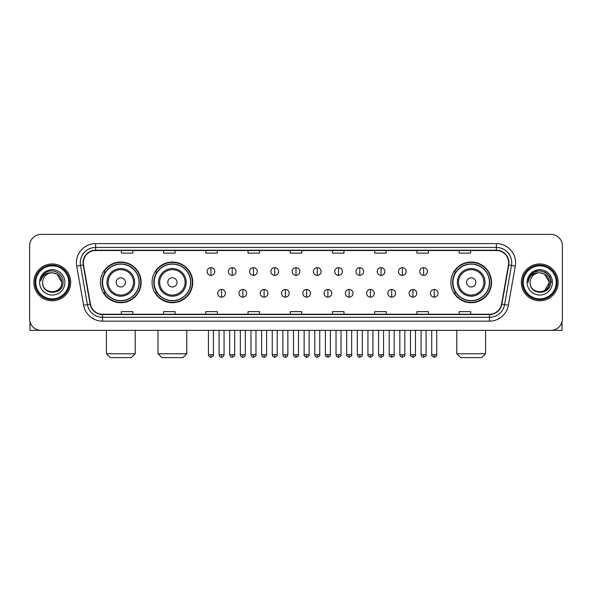 <?xml version="1.0" encoding="UTF-8"?>
<svg xmlns="http://www.w3.org/2000/svg" width="592" height="592" viewBox="0 0 592 592"><rect width="100%" height="100%" fill="white"/><g stroke="black" fill="none" stroke-linecap="round" stroke-linejoin="round"><path stroke-width="0.89" d="M450.852 282.377A20.343 20.343 0 0 0 471.195 302.719A20.343 20.343 0 0 0 491.538 282.377A20.343 20.343 0 0 0 471.195 262.027A20.343 20.343 0 0 0 450.852 282.377M152.055 282.377A20.343 20.343 0 0 0 172.398 302.719A20.343 20.343 0 0 0 192.74 282.377A20.343 20.343 0 0 0 172.398 262.027A20.343 20.343 0 0 0 152.055 282.377M100.462 282.377A20.343 20.343 0 0 0 120.805 302.719A20.343 20.343 0 0 0 141.148 282.377A20.343 20.343 0 0 0 120.805 262.027A20.343 20.343 0 0 0 100.462 282.377M105.339 292.737A18.618 18.618 0 0 1 105.339 272.009M156.932 292.737A18.618 18.618 0 0 1 156.932 272.009M455.729 292.737A18.618 18.618 0 0 1 455.729 272.009M29.6 245.909L29.6 318.836A11.514 11.514 0 0 0 41.114 330.358L550.886 330.358A11.514 11.514 0 0 0 562.4 318.836L562.4 245.909A11.514 11.514 0 0 0 550.886 234.388L41.114 234.388A11.514 11.514 0 0 0 29.6 245.909L29.6 318.836M33.825 282.377A18.426 18.426 0 0 0 52.251 300.795A18.426 18.426 0 0 0 70.67 282.377A18.426 18.426 0 0 0 52.251 263.951A18.426 18.426 0 0 0 33.825 282.377A18.426 18.426 0 0 0 52.251 300.795A18.426 18.426 0 0 0 70.67 282.377A18.426 18.426 0 0 0 52.251 263.951A18.426 18.426 0 0 0 33.825 282.377M521.33 282.377A18.426 18.426 0 0 0 539.749 300.795A18.426 18.426 0 0 0 558.175 282.377A18.426 18.426 0 0 0 539.749 263.951A18.426 18.426 0 0 0 521.33 282.377A18.426 18.426 0 0 0 539.749 300.795A18.426 18.426 0 0 0 558.175 282.377A18.426 18.426 0 0 0 539.749 263.951A18.426 18.426 0 0 0 521.33 282.377M83.339 262.796A12.284 12.284 0 0 1 95.623 250.512L496.377 250.512A12.284 12.284 0 0 1 508.476 264.927L501.572 304.081A12.284 12.284 0 0 1 489.473 314.234L102.527 314.234A12.284 12.284 0 0 1 90.428 304.081L83.524 264.927A12.284 12.284 0 0 1 83.339 262.796M83.035 262.796A12.587 12.587 0 0 0 83.228 264.979L90.132 304.133A12.587 12.587 0 0 0 102.527 314.537L489.473 314.537A12.587 12.587 0 0 0 501.868 304.133L508.772 264.979A12.587 12.587 0 0 0 496.377 250.209L95.623 250.209A12.587 12.587 0 0 0 83.035 262.796M76.723 266.126A19.196 19.196 0 0 1 95.623 243.601L496.377 243.601A19.196 19.196 0 0 1 515.277 266.126L508.373 305.28A19.196 19.196 0 0 1 489.473 321.145L102.527 321.145A19.196 19.196 0 0 1 83.627 305.28L76.723 266.126L80.505 265.46A15.355 15.355 0 0 1 95.623 247.441L496.377 247.441A15.355 15.355 0 0 1 511.495 265.46L504.591 304.614A15.355 15.355 0 0 1 489.473 317.305L102.527 317.305A15.355 15.355 0 0 1 87.409 304.614L80.505 265.46A15.355 15.355 0 0 1 80.268 262.796M550.886 234.388L41.114 234.388M41.114 330.358L550.886 330.358M562.4 318.836L562.4 245.909M501.868 304.133L504.591 304.614L511.495 265.46L515.277 266.126M290.243 250.512L290.243 253.11L301.757 253.11L301.757 250.512M248.018 250.512L248.018 253.11L259.533 253.11L259.533 250.512M205.794 250.512L205.794 253.11L217.308 253.11L217.308 250.512M163.57 250.512L163.57 253.11L175.084 253.11L175.084 250.512M121.345 250.512L121.345 253.11L132.86 253.11L132.86 250.512M332.467 250.512L332.467 253.11L343.982 253.11L343.982 250.512M374.692 250.512L374.692 253.11L386.206 253.11L386.206 250.512M416.916 250.512L416.916 253.11L428.43 253.11L428.43 250.512M459.14 250.512L459.14 253.11L470.655 253.11L470.655 250.512M301.757 314.234L301.757 311.636L290.243 311.636L290.243 314.234M259.533 314.234L259.533 311.636L248.018 311.636L248.018 314.234M217.308 314.234L217.308 311.636L205.794 311.636L205.794 314.234M175.084 314.234L175.084 311.636L163.57 311.636L163.57 314.234M132.86 314.234L132.86 311.636L121.345 311.636L121.345 314.234M343.982 314.234L343.982 311.636L332.467 311.636L332.467 314.234M386.206 314.234L386.206 311.636L374.692 311.636L374.692 314.234M428.43 314.234L428.43 311.636L416.916 311.636L416.916 314.234M470.655 314.234L470.655 311.636L459.14 311.636L459.14 314.234M29.985 321.789L29.985 330.358L74.511 330.358M68.753 282.377A16.509 16.509 0 0 0 52.251 265.867A16.509 16.509 0 0 0 35.742 282.377A16.509 16.509 0 0 0 52.251 298.879A16.509 16.509 0 0 0 68.753 282.377M69.523 282.377A17.272 17.272 0 0 0 52.251 265.098A17.272 17.272 0 0 0 34.972 282.377A17.272 17.272 0 0 0 52.251 299.648A17.272 17.272 0 0 0 69.523 282.377M61.842 282.377C61.272 276.545 58.075 273.341 52.251 272.779L57.047 274.059L61.842 282.377L57.047 274.059L52.251 272.779L57.047 274.059L61.842 282.377L57.047 274.059L52.251 272.779L57.047 274.059L61.842 282.377C62.434 294.749 42.062 294.749 42.654 282.377C41.795 295.689 63.507 295.393 63.055 282.377C63.766 273.23 51.793 267.421 44.888 273.312C42.483 275.324 41.07 277.877 40.656 280.978C42.469 275.258 46.331 272.527 52.251 272.779L57.047 274.059L61.842 282.377C62.434 294.749 42.062 294.749 42.654 282.377C42.062 294.749 62.434 294.749 61.842 282.377C62.434 294.749 42.062 294.749 42.654 282.377C42.062 294.749 62.434 294.749 61.842 282.377C62.434 294.749 42.062 294.749 42.654 282.377C42.062 294.749 62.434 294.749 61.842 282.377C62.434 294.749 42.062 294.749 42.654 282.377C42.062 294.749 62.434 294.749 61.842 282.377C62.434 294.749 42.062 294.749 42.654 282.377C42.062 294.749 62.434 294.749 61.842 282.377C62.434 294.749 42.062 294.749 42.654 282.377C42.062 294.749 62.434 294.749 61.842 282.377C62.434 294.749 42.062 294.749 42.654 282.377A9.598 9.598 0 0 1 52.251 272.779L57.047 274.059L61.842 282.377C62.227 289.821 52.651 294.772 46.805 290.28M39.583 282.377A12.669 12.669 0 0 0 52.251 295.038A12.669 12.669 0 0 0 64.913 282.377A12.669 12.669 0 0 0 52.251 269.708A12.669 12.669 0 0 0 39.583 282.377M44.888 273.312L42.054 276.679M41.884 277.004L42.136 276.538L41.884 277.004M131.365 357.612L110.253 357.612L106.412 353.772L135.198 353.772L131.365 357.612M125.415 282.377A4.603 4.603 0 0 0 120.805 277.766A4.603 4.603 0 0 0 116.202 282.377A4.603 4.603 0 0 0 120.805 286.979A4.603 4.603 0 0 0 125.415 282.377M134.628 282.377A13.816 13.816 0 0 0 120.805 268.553A13.816 13.816 0 0 0 106.989 282.377A13.816 13.816 0 0 0 120.805 296.192A13.816 13.816 0 0 0 134.628 282.377A13.816 13.816 0 0 1 120.805 296.192A13.816 13.816 0 0 1 106.989 282.377M139.039 282.377A18.234 18.234 0 0 0 120.805 264.143A18.234 18.234 0 0 0 102.571 282.377A18.234 18.234 0 0 0 120.805 300.603A18.234 18.234 0 0 0 139.039 282.377M140.763 282.377A19.958 19.958 0 0 1 103.748 292.737L105.598 292.737A18.404 18.404 0 0 0 132.985 296.17A18.404 18.404 0 0 0 132.985 268.576A18.404 18.404 0 0 0 105.598 272.009L103.748 272.009A19.958 19.958 0 0 1 140.763 282.377M182.95 357.612L161.838 357.612L158.005 353.772L186.791 353.772L182.95 357.612M177.001 282.377A4.603 4.603 0 0 0 172.398 277.766A4.603 4.603 0 0 0 167.788 282.377A4.603 4.603 0 0 0 172.398 286.979A4.603 4.603 0 0 0 177.001 282.377M186.214 282.377A13.816 13.816 0 0 0 172.398 268.553A13.816 13.816 0 0 0 158.575 282.377A13.816 13.816 0 0 0 172.398 296.192A13.816 13.816 0 0 0 186.214 282.377A13.816 13.816 0 0 1 172.398 296.192A13.816 13.816 0 0 1 158.575 282.377M190.631 282.377A18.234 18.234 0 0 0 172.398 264.143A18.234 18.234 0 0 0 154.164 282.377A18.234 18.234 0 0 0 172.398 300.603A18.234 18.234 0 0 0 190.631 282.377M192.356 282.377A19.958 19.958 0 0 1 155.341 292.737L157.183 292.737A18.404 18.404 0 0 0 184.571 296.17A18.404 18.404 0 0 0 184.571 268.576A18.404 18.404 0 0 0 157.183 272.009L155.341 272.009A19.958 19.958 0 0 1 192.356 282.377M481.747 357.612L460.635 357.612L456.802 353.772L485.588 353.772L481.747 357.612M475.798 282.377A4.603 4.603 0 0 0 471.195 277.766A4.603 4.603 0 0 0 466.585 282.377A4.603 4.603 0 0 0 471.195 286.979A4.603 4.603 0 0 0 475.798 282.377M485.011 282.377A13.816 13.816 0 0 0 471.195 268.553A13.816 13.816 0 0 0 457.372 282.377A13.816 13.816 0 0 0 471.195 296.192A13.816 13.816 0 0 0 485.011 282.377A13.816 13.816 0 0 1 471.195 296.192A13.816 13.816 0 0 1 457.372 282.377M489.429 282.377A18.234 18.234 0 0 0 471.195 264.143A18.234 18.234 0 0 0 452.961 282.377A18.234 18.234 0 0 0 471.195 300.603A18.234 18.234 0 0 0 489.429 282.377M491.153 282.377A19.958 19.958 0 0 1 454.138 292.737L455.988 292.737A18.404 18.404 0 0 0 483.375 296.17A18.404 18.404 0 0 0 483.375 268.576A18.404 18.404 0 0 0 455.988 272.009L454.138 272.009A19.958 19.958 0 0 1 491.153 282.377M210.937 267.673A3.841 3.841 0 0 0 207.096 271.506A3.841 3.841 0 0 0 210.937 275.347A3.841 3.841 0 0 0 214.778 271.506A3.841 3.841 0 0 0 210.937 267.673L210.937 275.347A3.841 3.841 0 0 0 214.778 271.506A3.841 3.841 0 0 0 210.937 267.673M232.205 267.673A3.841 3.841 0 0 0 228.364 271.506A3.841 3.841 0 0 0 232.205 275.347A3.841 3.841 0 0 0 236.038 271.506A3.841 3.841 0 0 0 232.205 267.673L232.205 275.347A3.841 3.841 0 0 0 236.038 271.506A3.841 3.841 0 0 0 232.205 267.673M253.465 267.673A3.841 3.841 0 0 0 249.632 271.506A3.841 3.841 0 0 0 253.465 275.347A3.841 3.841 0 0 0 257.305 271.506A3.841 3.841 0 0 0 253.465 267.673L253.465 275.347A3.841 3.841 0 0 0 257.305 271.506A3.841 3.841 0 0 0 253.465 267.673M274.732 267.673A3.841 3.841 0 0 0 270.892 271.506A3.841 3.841 0 0 0 274.732 275.347A3.841 3.841 0 0 0 278.573 271.506A3.841 3.841 0 0 0 274.732 267.673L274.732 275.347A3.841 3.841 0 0 0 278.573 271.506A3.841 3.841 0 0 0 274.732 267.673M296 267.673A3.841 3.841 0 0 0 292.159 271.506A3.841 3.841 0 0 0 296 275.347A3.841 3.841 0 0 0 299.841 271.506A3.841 3.841 0 0 0 296 267.673L296 275.347A3.841 3.841 0 0 0 299.841 271.506A3.841 3.841 0 0 0 296 267.673M317.268 267.673A3.841 3.841 0 0 0 313.427 271.506A3.841 3.841 0 0 0 317.268 275.347A3.841 3.841 0 0 0 321.108 271.506A3.841 3.841 0 0 0 317.268 267.673L317.268 275.347A3.841 3.841 0 0 0 321.108 271.506A3.841 3.841 0 0 0 317.268 267.673M338.535 267.673A3.841 3.841 0 0 0 334.695 271.506A3.841 3.841 0 0 0 338.535 275.347A3.841 3.841 0 0 0 342.368 271.506A3.841 3.841 0 0 0 338.535 267.673L338.535 275.347A3.841 3.841 0 0 0 342.368 271.506A3.841 3.841 0 0 0 338.535 267.673M359.795 267.673A3.841 3.841 0 0 0 355.962 271.506A3.841 3.841 0 0 0 359.795 275.347A3.841 3.841 0 0 0 363.636 271.506A3.841 3.841 0 0 0 359.795 267.673L359.795 275.347A3.841 3.841 0 0 0 363.636 271.506A3.841 3.841 0 0 0 359.795 267.673M381.063 267.673A3.841 3.841 0 0 0 377.222 271.506A3.841 3.841 0 0 0 381.063 275.347A3.841 3.841 0 0 0 384.904 271.506A3.841 3.841 0 0 0 381.063 267.673L381.063 275.347A3.841 3.841 0 0 0 384.904 271.506A3.841 3.841 0 0 0 381.063 267.673M402.331 267.673A3.841 3.841 0 0 0 398.49 271.506A3.841 3.841 0 0 0 402.331 275.347A3.841 3.841 0 0 0 406.171 271.506A3.841 3.841 0 0 0 402.331 267.673L402.331 275.347A3.841 3.841 0 0 0 406.171 271.506A3.841 3.841 0 0 0 402.331 267.673M423.598 267.673A3.841 3.841 0 0 0 419.758 271.506A3.841 3.841 0 0 0 423.598 275.347A3.841 3.841 0 0 0 427.431 271.506A3.841 3.841 0 0 0 423.598 267.673L423.598 275.347A3.841 3.841 0 0 0 427.431 271.506A3.841 3.841 0 0 0 423.598 267.673M221.571 289.473A3.841 3.841 0 0 0 217.73 293.314A3.841 3.841 0 0 0 221.571 297.154A3.841 3.841 0 0 0 225.411 293.314A3.841 3.841 0 0 0 221.571 289.473L221.571 297.154A3.841 3.841 0 0 0 225.411 293.314A3.841 3.841 0 0 0 221.571 289.473M242.838 289.473A3.841 3.841 0 0 0 238.998 293.314A3.841 3.841 0 0 0 242.838 297.154A3.841 3.841 0 0 0 246.672 293.314A3.841 3.841 0 0 0 242.838 289.473L242.838 297.154A3.841 3.841 0 0 0 246.672 293.314A3.841 3.841 0 0 0 242.838 289.473M264.099 289.473A3.841 3.841 0 0 0 260.265 293.314A3.841 3.841 0 0 0 264.099 297.154A3.841 3.841 0 0 0 267.939 293.314A3.841 3.841 0 0 0 264.099 289.473L264.099 297.154A3.841 3.841 0 0 0 267.939 293.314A3.841 3.841 0 0 0 264.099 289.473M285.366 289.473A3.841 3.841 0 0 0 281.526 293.314A3.841 3.841 0 0 0 285.366 297.154A3.841 3.841 0 0 0 289.207 293.314A3.841 3.841 0 0 0 285.366 289.473L285.366 297.154A3.841 3.841 0 0 0 289.207 293.314A3.841 3.841 0 0 0 285.366 289.473M306.634 289.473A3.841 3.841 0 0 0 302.793 293.314A3.841 3.841 0 0 0 306.634 297.154A3.841 3.841 0 0 0 310.474 293.314A3.841 3.841 0 0 0 306.634 289.473L306.634 297.154A3.841 3.841 0 0 0 310.474 293.314A3.841 3.841 0 0 0 306.634 289.473M327.901 289.473A3.841 3.841 0 0 0 324.061 293.314A3.841 3.841 0 0 0 327.901 297.154A3.841 3.841 0 0 0 331.735 293.314A3.841 3.841 0 0 0 327.901 289.473L327.901 297.154A3.841 3.841 0 0 0 331.735 293.314A3.841 3.841 0 0 0 327.901 289.473M349.162 289.473A3.841 3.841 0 0 0 345.328 293.314A3.841 3.841 0 0 0 349.162 297.154A3.841 3.841 0 0 0 353.002 293.314A3.841 3.841 0 0 0 349.162 289.473L349.162 297.154A3.841 3.841 0 0 0 353.002 293.314A3.841 3.841 0 0 0 349.162 289.473M370.429 289.473A3.841 3.841 0 0 0 366.589 293.314A3.841 3.841 0 0 0 370.429 297.154A3.841 3.841 0 0 0 374.27 293.314A3.841 3.841 0 0 0 370.429 289.473L370.429 297.154A3.841 3.841 0 0 0 374.27 293.314A3.841 3.841 0 0 0 370.429 289.473M391.697 289.473A3.841 3.841 0 0 0 387.856 293.314A3.841 3.841 0 0 0 391.697 297.154A3.841 3.841 0 0 0 395.537 293.314A3.841 3.841 0 0 0 391.697 289.473L391.697 297.154A3.841 3.841 0 0 0 395.537 293.314A3.841 3.841 0 0 0 391.697 289.473M412.964 289.473A3.841 3.841 0 0 0 409.124 293.314A3.841 3.841 0 0 0 412.964 297.154A3.841 3.841 0 0 0 416.798 293.314A3.841 3.841 0 0 0 412.964 289.473L412.964 297.154A3.841 3.841 0 0 0 416.798 293.314A3.841 3.841 0 0 0 412.964 289.473M434.232 289.473A3.841 3.841 0 0 0 430.391 293.314A3.841 3.841 0 0 0 434.232 297.154A3.841 3.841 0 0 0 438.065 293.314A3.841 3.841 0 0 0 434.232 289.473L434.232 297.154A3.841 3.841 0 0 0 438.065 293.314A3.841 3.841 0 0 0 434.232 289.473M562.015 321.789L562.015 330.358L517.489 330.358M556.258 282.377A16.509 16.509 0 0 0 539.749 265.867A16.509 16.509 0 0 0 523.247 282.377A16.509 16.509 0 0 0 539.749 298.879A16.509 16.509 0 0 0 556.258 282.377M557.028 282.377A17.272 17.272 0 0 0 539.749 265.098A17.272 17.272 0 0 0 522.477 282.377A17.272 17.272 0 0 0 539.749 299.648A17.272 17.272 0 0 0 557.028 282.377M548.784 279.121L549.346 282.377L544.551 274.059L539.749 272.779L544.551 274.059L549.346 282.377L544.551 274.059L539.749 272.779L544.551 274.059L549.346 282.377L544.551 274.059L539.749 272.779L544.551 274.059L549.346 282.377C549.938 294.749 529.566 294.749 530.158 282.377C529.3 295.689 551.011 295.393 550.56 282.377C551.27 273.23 539.297 267.421 532.393 273.312C529.988 275.324 528.575 277.877 528.16 280.978C529.973 275.258 533.836 272.527 539.749 272.779L544.551 274.059L549.346 282.377C549.938 294.749 529.566 294.749 530.158 282.377C529.566 294.749 549.938 294.749 549.346 282.377L544.551 290.687L549.346 282.377C549.938 294.749 529.566 294.749 530.158 282.377C529.566 294.749 549.938 294.749 549.346 282.377C549.938 294.749 529.566 294.749 530.158 282.377C529.566 294.749 549.938 294.749 549.346 282.377C549.938 294.749 529.566 294.749 530.158 282.377C529.566 294.749 549.938 294.749 549.346 282.377C549.938 294.749 529.566 294.749 530.158 282.377C529.566 294.749 549.938 294.749 549.346 282.377C549.938 294.749 529.566 294.749 530.158 282.377A9.598 9.598 0 0 1 539.749 272.779L544.551 274.059L549.346 282.377C549.731 289.821 540.156 294.772 534.31 290.28M539.749 272.779C545.58 273.341 548.777 276.545 549.346 282.377M527.087 282.377A12.669 12.669 0 0 0 539.749 295.038A12.669 12.669 0 0 0 552.417 282.377A12.669 12.669 0 0 0 539.749 269.708A12.669 12.669 0 0 0 527.087 282.377M532.393 273.312L529.559 276.679M529.477 276.827L533.917 272.261L539.749 270.699L545.587 272.261L549.864 276.538L551.426 282.377L549.864 276.538L545.587 272.261L539.749 270.699L533.917 272.261L529.64 276.538L528.079 282.377L529.64 276.538L533.917 272.261L539.749 270.699L545.587 272.261L549.864 276.538L551.426 282.377L549.864 276.538L545.587 272.261L539.749 270.699L533.917 272.261L529.64 276.538L528.079 282.377L529.64 276.538L533.917 272.261L539.749 270.699L545.587 272.261L549.864 276.538L551.426 282.377L549.864 276.538L545.587 272.261L539.749 270.699L533.917 272.261L529.64 276.538L528.079 282.377L529.64 276.538L533.917 272.261L539.749 270.699L545.587 272.261L549.864 276.538L551.426 282.377L549.864 276.538L545.587 272.261L539.749 270.699L533.917 272.261L529.64 276.538L528.079 282.377L529.64 276.538L533.917 272.261L539.749 270.699L545.587 272.261L549.864 276.538L551.426 282.377L549.864 276.538L545.587 272.261L539.749 270.699L533.917 272.261L529.64 276.538L528.079 282.377L529.64 276.538L533.917 272.261L539.749 270.699L545.587 272.261L549.864 276.538L551.426 282.377L549.864 276.538L545.587 272.261L539.749 270.699L533.917 272.261L529.64 276.538L528.079 282.377L529.64 276.538L533.917 272.261L539.749 270.699L545.587 272.261L549.864 276.538L551.426 282.377L549.864 276.538L545.587 272.261L539.749 270.699L533.917 272.261L529.64 276.538L528.079 282.377M529.389 277.004L529.64 276.538M496.377 243.601L496.377 250.209M80.505 265.46L83.228 264.979M102.527 321.145L102.527 314.537M489.473 314.537L489.473 321.145M83.627 305.28L90.132 304.133M508.772 264.979L511.495 265.46M95.623 243.601L95.623 250.209M504.591 304.614L508.373 305.28M133.503 282.377A12.698 12.698 0 0 0 120.805 269.678A12.698 12.698 0 0 0 108.114 282.377A12.698 12.698 0 0 0 120.805 295.068A12.698 12.698 0 0 0 133.503 282.377M185.089 282.377A12.698 12.698 0 0 0 172.398 269.678A12.698 12.698 0 0 0 159.699 282.377A12.698 12.698 0 0 0 172.398 295.068A12.698 12.698 0 0 0 185.089 282.377M483.886 282.377A12.698 12.698 0 0 0 471.195 269.678A12.698 12.698 0 0 0 458.497 282.377A12.698 12.698 0 0 0 471.195 295.068A12.698 12.698 0 0 0 483.886 282.377M210.937 354.734L208.443 354.734C208.88 356.51 209.709 357.339 210.937 357.228L210.937 354.734L213.431 354.734L213.431 330.358M232.205 354.734L229.703 354.734C230.14 356.51 230.976 357.339 232.205 357.228L232.205 354.734L234.698 354.734L234.698 330.358M253.465 354.734L250.971 354.734C251.408 356.51 252.244 357.339 253.465 357.228L253.465 354.734L255.966 354.734L255.966 330.358M274.732 354.734L272.239 354.734C272.675 356.51 273.504 357.339 274.732 357.228L274.732 354.734L277.226 354.734L277.226 330.358M296 354.734L293.506 354.734C293.943 356.51 294.772 357.339 296 357.228L296 354.734L298.494 354.734L298.494 330.358M317.268 354.734L314.774 354.734C315.203 356.51 316.039 357.339 317.268 357.228L317.268 354.734L319.761 354.734L319.761 330.358M338.535 354.734L336.034 354.734C336.471 356.51 337.307 357.339 338.535 357.228L338.535 354.734L341.029 354.734L341.029 330.358M359.795 354.734L357.302 354.734C357.738 356.51 358.567 357.339 359.795 357.228L359.795 354.734L362.297 354.734L362.297 330.358M381.063 354.734L378.569 354.734C379.006 356.51 379.835 357.339 381.063 357.228L381.063 354.734L383.557 354.734L383.557 330.358M402.331 354.734L399.837 354.734C400.273 356.51 401.102 357.339 402.331 357.228L402.331 354.734L404.824 354.734L404.824 330.358M423.598 354.734L421.097 354.734C421.534 356.51 422.37 357.339 423.598 357.228L423.598 354.734L426.092 354.734L426.092 330.358M221.571 354.734L219.077 354.734C219.506 356.51 220.342 357.339 221.571 357.228L221.571 354.734L224.065 354.734L224.065 330.358M242.838 354.734L240.337 354.734C240.774 356.51 241.61 357.339 242.838 357.228L242.838 354.734L245.332 354.734L245.332 330.358M264.099 354.734L261.605 354.734C262.041 356.51 262.87 357.339 264.099 357.228L264.099 354.734L266.6 354.734L266.6 330.358M285.366 354.734L282.872 354.734C283.309 356.51 284.138 357.339 285.366 357.228L285.366 354.734L287.86 354.734L287.86 330.358M306.634 354.734L304.14 354.734C303.629 355.526 304.466 356.362 306.634 357.228L306.634 354.734L309.128 354.734L309.128 330.358M327.901 354.734L325.4 354.734C324.897 355.526 325.726 356.362 327.901 357.228L327.901 354.734L330.395 354.734L330.395 330.358M349.162 354.734L346.668 354.734C346.165 355.526 346.993 356.362 349.162 357.228L349.162 354.734L351.663 354.734L351.663 330.358M370.429 354.734L367.935 354.734C367.432 355.526 368.261 356.362 370.429 357.228L370.429 354.734L372.923 354.734L372.923 330.358M391.697 354.734L389.203 354.734C388.692 355.526 389.529 356.362 391.697 357.228L391.697 354.734L394.191 354.734L394.191 330.358M412.964 354.734L410.471 354.734C409.96 355.526 410.796 356.362 412.964 357.228L412.964 354.734L415.458 354.734L415.458 330.358M434.232 354.734L431.731 354.734C431.228 355.526 432.056 356.362 434.232 357.228L434.232 354.734L436.726 354.734L436.726 330.358M135.198 330.358L135.198 353.772M106.412 330.358L106.412 353.772M186.791 330.358L186.791 353.772M158.005 330.358L158.005 353.772M485.588 330.358L485.588 353.772M456.802 330.358L456.802 353.772M208.443 354.734L208.443 330.358M213.431 354.734C213.934 355.526 213.105 356.362 210.937 357.228M229.703 354.734L229.703 330.358M234.698 354.734C235.202 355.526 234.373 356.362 232.205 357.228M250.971 354.734L250.971 330.358M255.966 354.734C256.469 355.526 255.64 356.362 253.465 357.228M272.239 354.734L272.239 330.358M277.226 354.734C277.737 355.526 276.901 356.362 274.732 357.228M293.506 354.734L293.506 330.358M298.494 354.734C299.004 355.526 298.168 356.362 296 357.228M314.774 354.734L314.774 330.358M319.761 354.734C320.265 355.526 319.436 356.362 317.268 357.228M336.034 354.734L336.034 330.358M341.029 354.734C341.532 355.526 340.703 356.362 338.535 357.228M357.302 354.734L357.302 330.358M362.297 354.734C362.8 355.526 361.971 356.362 359.795 357.228M378.569 354.734L378.569 330.358M383.557 354.734C384.067 355.526 383.231 356.362 381.063 357.228M399.837 354.734L399.837 330.358M404.824 354.734C405.328 355.526 404.499 356.362 402.331 357.228M421.097 354.734L421.097 330.358M426.092 354.734C426.595 355.526 425.766 356.362 423.598 357.228M219.077 354.734L219.077 330.358M224.065 354.734C223.628 356.51 222.799 357.339 221.571 357.228M240.337 354.734L240.337 330.358M245.332 354.734C244.896 356.51 244.059 357.339 242.838 357.228M261.605 354.734L261.605 330.358M266.6 354.734C266.163 356.51 265.327 357.339 264.099 357.228M282.872 354.734L282.872 330.358M287.86 354.734C287.423 356.51 286.595 357.339 285.366 357.228M304.14 354.734L304.14 330.358M309.128 354.734C309.631 355.526 308.802 356.362 306.634 357.228M325.4 354.734L325.4 330.358M330.395 354.734C330.898 355.526 330.07 356.362 327.901 357.228M346.668 354.734L346.668 330.358M351.663 354.734C352.166 355.526 351.337 356.362 349.162 357.228M367.935 354.734L367.935 330.358M372.923 354.734C373.434 355.526 372.597 356.362 370.429 357.228M389.203 354.734L389.203 330.358M394.191 354.734C394.701 355.526 393.865 356.362 391.697 357.228M410.471 354.734L410.471 330.358M415.458 354.734C415.961 355.526 415.133 356.362 412.964 357.228M431.731 354.734L431.731 330.358M436.726 354.734C437.229 355.526 436.4 356.362 434.232 357.228"/></g></svg>
